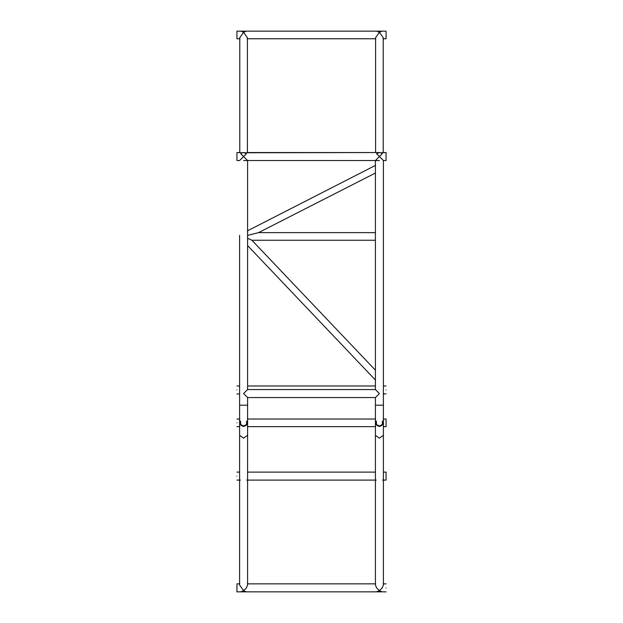 <?xml version="1.0" encoding="UTF-8"?>
<svg xmlns="http://www.w3.org/2000/svg" width="623" height="623" viewBox="0 0 623 623"><rect width="100%" height="100%" fill="white"/><g stroke="black" fill="none" stroke-linecap="round" stroke-linejoin="round"><path stroke-width="0.93" d="M376.113 421.039C374.906 423.671 376.004 425.47 379.407 426.444C382.818 425.462 383.916 423.656 382.701 421.039L382.32 421.732C382.896 423.967 381.922 425.33 379.407 425.813C376.892 425.33 375.918 423.967 376.494 421.732L376.113 421.039M240.299 421.039C239.092 423.671 240.19 425.47 243.593 426.444C247.004 425.462 248.102 423.656 246.887 421.039L246.506 421.732C247.082 423.967 246.108 425.33 243.593 425.813C241.078 425.33 240.104 423.967 240.68 421.732L240.299 421.039M386.065 591.85L382.234 591.85L379.407 590.682L382.234 587.855L383.402 585.028L383.402 435.329L379.407 438.156L375.412 435.329L375.412 397.552L247.588 397.552L243.593 393.557L247.588 389.562L247.588 160.539L240.766 153.717L242.285 152.767L236.935 152.549L236.935 160.539L239.598 160.539L246.42 153.717L243.593 152.549L245.517 153.048M386.065 587.855C386.065 593.003 386.065 593.003 386.065 587.855C386.065 582.707 386.065 582.707 386.065 587.855M380.855 152.822L381.253 153.001M378.729 152.612L377.725 152.923M244.901 152.767L379.407 152.549L376.58 153.717L379.407 156.544L382.234 153.717L380.715 152.767L386.065 152.549L386.065 160.539L383.402 160.539L379.407 156.544L375.412 160.539L247.588 160.539M378.052 152.791L377.273 153.172M386.065 152.549L383.215 152.549L383.215 37.676L379.407 32.287L382.109 31.15L386.065 31.15L246.287 31.15L376.713 31.15L379.407 32.287L375.599 37.676L375.599 152.549L247.401 152.549L247.401 37.676L243.593 32.287L240.891 31.15L236.935 31.15L236.935 38.766L240.042 38.766M236.935 31.15L246.287 31.15L243.593 32.287L239.785 37.676L239.785 152.549L236.935 152.549M375.864 38.766L247.136 38.766M379.236 152.557L380.715 152.767M386.065 31.15L386.065 38.766L382.958 38.766M247.588 389.562L375.412 389.562L379.407 393.557L375.412 397.552M375.412 472.117L247.588 472.117M376.16 480.099L246.84 480.099M375.412 232.628L258.529 232.628L247.588 235.416L255.921 233.29M253.499 233.913L258.529 232.628L375.412 173.038M247.401 230.884L375.412 165.422M375.412 370.202L251.894 240.244L247.588 238.266L250.057 239.403M375.412 380.046L247.588 245.563M375.412 240.244L251.894 240.244M379.407 160.539L243.593 160.539M245.805 153.219L245.01 152.814M247.588 435.329L247.588 585.028L246.42 587.855L243.593 590.682L239.598 585.028L239.598 435.329L243.593 438.156L247.588 435.329L247.588 405.199L239.598 405.199L239.598 235.33M247.588 405.199L247.588 397.552M236.935 476.112C236.935 481.26 236.935 481.26 236.935 476.112C236.935 470.957 236.935 470.957 236.935 476.112M383.402 435.329L383.402 160.539M375.412 389.562L375.412 160.539M383.402 472.117L386.065 472.117L386.065 480.099L382.654 480.099M375.412 435.329L375.412 585.028L376.58 587.855L379.407 590.682L376.362 591.834L382.234 591.85M239.8 583.86L236.935 583.86L236.935 591.85L240.766 591.85L243.593 590.682L246.42 591.85L376.58 591.85M386.065 389.975C386.065 395.13 386.065 395.13 386.065 389.975C386.065 384.827 386.065 384.827 386.065 389.975M383.215 393.783L386.065 393.97M236.935 389.975C236.935 395.13 236.935 395.13 236.935 389.975C236.935 384.827 236.935 384.827 236.935 389.975M247.588 385.98L375.412 385.98M236.935 422.838C236.935 427.752 236.935 427.752 236.935 422.838C236.935 417.932 236.935 417.932 236.935 422.838M383.215 419.03L386.065 419.03L386.065 426.646L383.2 426.646M377.195 153.219L378.184 152.744M243.593 152.549L242.285 152.767M381.517 153.157L381.112 152.931M383.402 405.199L375.412 405.199M239.598 435.329L239.598 405.199M240.346 480.099L236.935 480.099M236.935 393.97L239.598 393.97M236.935 426.646L239.8 426.646M247.386 426.646L375.614 426.646M375.599 419.03L247.401 419.03M239.785 419.03L236.935 419.03M236.935 385.98L239.598 385.98M383.402 385.98L386.065 385.98M375.614 583.86L247.386 583.86M239.598 472.117L236.935 472.117M386.065 583.86L383.2 583.86M240.766 591.85L246.42 591.85"/></g></svg>
